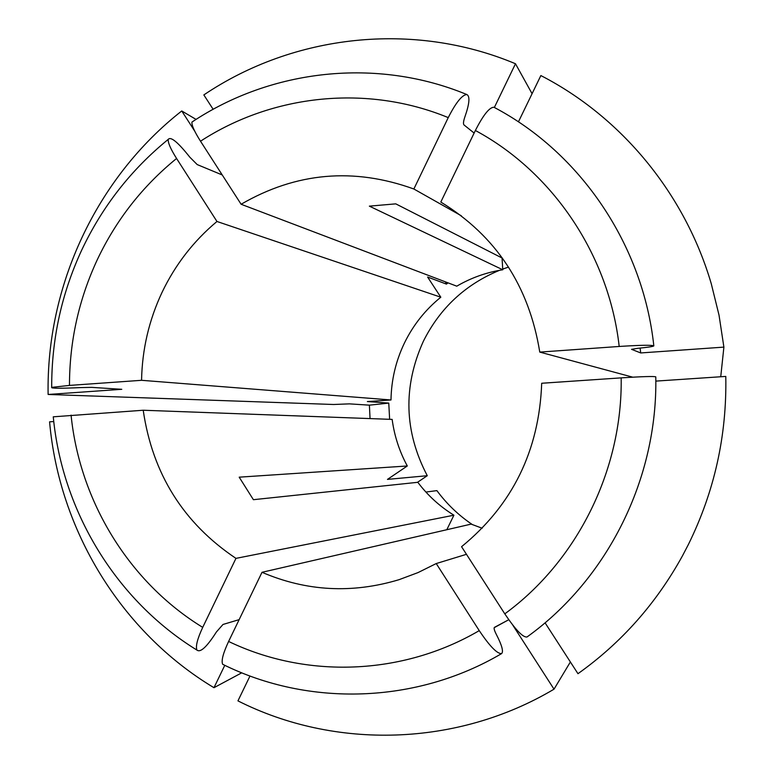 <?xml version="1.0" encoding="UTF-8"?>
<svg xmlns="http://www.w3.org/2000/svg" width="774" height="774" viewBox="0 0 774 774"><rect width="100%" height="100%" fill="white"/><g stroke="black" fill="none" stroke-linecap="round" stroke-linejoin="round"><path stroke-width="1.16" d="M168.229 139.388C131.058 169.69 102.216 206.61 81.696 250.128C61.572 293.636 51.568 339.38 51.694 387.368L69.476 385.413L141.565 380.305C142.145 349.519 148.966 320.223 162.018 292.417C175.263 264.689 193.577 241.043 216.962 221.48L440.812 297.206L427.606 277.034L446.443 284.106L448.069 282.868M141.565 380.305L390.996 399.974C391.325 379.986 395.814 360.984 404.454 342.979C413.219 325.022 425.332 309.764 440.812 297.206M51.713 387.368C50.581 388.432 60.353 388.509 81.018 387.581L91.845 387.377L121.779 389.303L48.123 394.459L333.594 404.492L349.422 403.864L369.401 405.16L388.771 403.099L389.632 419.315M216.962 221.48L176.578 158.477C170.657 149.063 167.881 142.706 168.239 139.397C170.706 136.234 177.914 142.174 189.853 157.219L197.196 164.572L222.244 174.963M655.83 381.108L725.789 376.416C726.902 435.665 714.402 491.732 688.318 544.625L682.436 555.906C656.188 603.526 621.367 642.797 577.965 673.699L545.07 622.818M407.298 465.977L239.195 477.171L253.398 499.694L417.805 482.299C427.799 495.524 439.835 506.486 453.912 515.203L235.954 558.373C183.39 523.127 152.478 473.746 143.209 410.239L392.147 419.402C394.353 435.868 399.403 451.387 407.298 465.977L387.464 479.396L427.277 475.71C404.163 431.544 402.857 386.729 423.368 341.257C439.942 308.139 465.319 284.493 499.501 270.32M502.732 269.081L508.537 267.078M370.049 418.589L369.401 405.16M390.996 399.974L367.36 401.561L388.771 403.099M427.277 475.71L417.457 482.337M213.14 109.298L203.843 94.921C293.53 34.462 413.161 20.821 515.484 63.749L532.077 93.702M621.183 377.867L541.694 383.256C539.226 450.507 512.523 504.987 461.565 546.696L504.793 613.85C515.629 629.93 523.04 637.641 527.026 636.983C607.774 578.971 657.794 478.371 655.791 376.87C654.282 376.183 642.759 376.512 621.183 377.867C622.519 470.002 577.191 561.034 504.793 613.85M461.362 215.811L413.858 189.001C353.699 167.252 296.113 172.341 241.111 204.259L456.776 286.177C471.076 277.827 486.411 272.351 502.771 269.768L369.362 206.145L395.766 203.852L502.519 258.235M502.055 258.003L502.771 269.768M224.779 665.321L213.972 687.699L241.74 672.819M213.972 687.699C120.938 631.874 59.095 529.948 49.584 421.83L53.745 421.549M453.912 515.203L446.811 529.716M472.517 524.695C458.672 515.387 446.801 504.029 436.894 490.619L425.913 492.051M512.707 625.015L554.02 689.179L570.38 661.964M554.02 689.179C456.824 746.939 334.736 749.725 237.947 700.876L249.992 676.012M48.123 394.459C46.121 285.887 96.479 177.778 181.745 110.963L196.054 119.399M479.241 630.626C402.248 675.712 306.185 678.798 228.611 641.452L262.009 572.296C306.407 591.336 352.073 593.803 399.026 579.687L418.008 572.596L436.236 563.549L479.241 630.626C489.778 646.3 497.227 653.953 501.61 653.585C503.651 651.65 501.949 645.371 496.492 634.748C494.354 630.578 493.667 628.12 494.441 627.366L508.76 619.713L494.189 627.685M194.661 131.038L181.745 110.963M494.354 107.48L515.484 63.749M235.954 558.373L202.72 627.375C197.399 638.782 195.464 646.338 196.925 650.054C200.398 652.927 206.9 646.89 216.43 631.942L222.999 624.463L239.147 619.635M413.858 189.001L448.243 117.609C455.886 102.594 462.068 94.902 466.809 94.525C470.118 96.189 469.528 103.503 465.029 116.468C463.423 121.054 463.075 123.879 463.974 124.914L474.133 133.06M228.611 641.452C223.106 653.256 221.122 660.861 222.67 664.286C308.652 707.02 416.286 703.953 501.61 653.595M143.209 410.239L53.261 416.818C62.259 511.421 116.119 600.392 196.915 650.073M241.111 204.259L200.514 141.207C194.409 131.541 191.555 125.165 191.962 122.069C271.422 69.08 376.803 57.295 466.809 94.525M262.009 572.296L471.143 524.114L482.173 528.236M436.236 563.549L466.461 554.31M518.435 121.857L540.862 75.562C621.222 116.864 684.826 193.471 711.296 283.845L719.027 315.153L723.893 347.12L720.739 376.754M640.098 348.087L640.708 352.944L723.893 347.12M653.817 345.765C642.952 244.894 580.723 152.836 493.928 107.247C489.468 107.228 483.286 114.968 475.371 130.487L440.812 202.053C496.047 235.896 529.029 285.906 539.768 352.093L619.2 346.462C640.659 345.088 652.192 344.914 653.817 345.92C652.898 346.578 647.557 347.371 637.795 348.31L631.545 349.335L640.708 352.944M539.768 352.093L632.735 377.17M445.437 281.871L446.443 284.106M69.476 385.413C69.505 341.353 78.803 299.383 97.379 259.513C116.245 219.758 142.648 186.079 176.578 158.477M202.72 627.375C129.229 582.387 79.799 501.513 71.073 415.125M200.514 141.207C272.719 94.244 367.205 84.202 448.243 117.609M475.371 130.487C552.868 172.128 608.925 255.023 619.2 346.462"/></g></svg>
